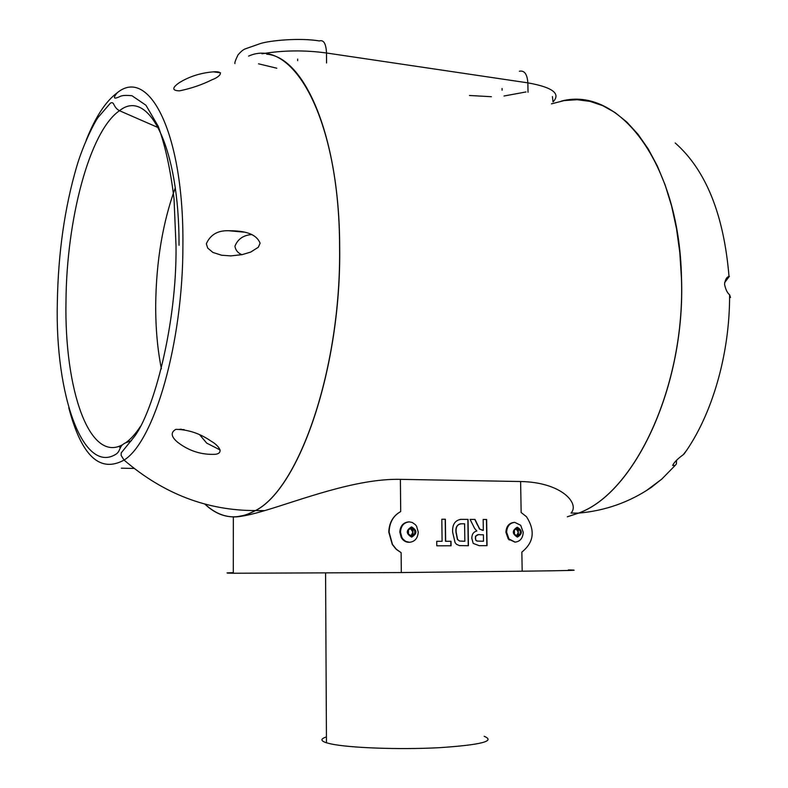<?xml version="1.0" encoding="UTF-8"?>
<svg xmlns="http://www.w3.org/2000/svg" width="788" height="788" viewBox="0 0 788 788"><rect width="100%" height="100%" fill="white"/><g stroke="black" fill="none" stroke-linecap="round" stroke-linejoin="round"><path stroke-width="1.18" d="M251.51 234.568C243.216 235.277 237.69 239.178 234.922 246.26C235.622 250.269 237.946 253.076 241.877 254.682M206.338 243.787C210.317 234.745 217.724 230.392 228.55 230.726C239.385 230.815 255.411 231.573 260.099 243.197L258.336 247.235L250.742 252.061L242.064 254.652L230.825 255.893L221.595 255.223L212.898 252.436L207.717 248.092L206.338 243.787M177.704 442.314C171.055 436.739 170.435 432.415 175.852 429.342C188.44 429.568 200.29 433.587 211.42 441.369C217.153 444.471 225.161 452.706 215.567 454.292C201.639 455.011 189.022 451.022 177.704 442.314M204.841 504.084C220.138 518.534 237.021 520.691 255.47 510.555C299.135 488.649 341.283 368.075 339.579 247.048C339.559 118.279 292.663 36.218 248.604 56.106M120.495 447.476L119.618 447.22M199.837 434.986L206.702 443.122L220.157 449.968M179.24 82.71C189.386 76.475 200.782 72.86 213.43 71.846C225.269 70.822 219.773 77.007 212.179 79.687C202.112 84.72 191.218 88.443 179.506 90.856C171.971 90.62 171.882 87.901 179.24 82.71M204.969 504.113C214.612 513.185 225.082 517.43 236.38 516.859L245.905 514.978L255.568 510.555C299.233 488.659 341.391 368.075 339.687 247.058C339.559 137.368 304.926 57.12 266.679 54.175M567.291 516.8L578.53 513.106C634.547 493.229 685.668 385.854 681.403 277.534L679.817 252.692L676.528 228.747L671.612 206.082L665.161 185.032L657.3 165.884L648.189 148.893L637.994 134.256L626.903 122.12L615.083 112.576L602.731 105.661L590.015 101.386L577.131 99.712L564.228 100.568L551.472 103.849M233.859 516.938L236.38 516.859C242.99 516.357 252.426 514.278 264.689 510.624C300.159 500.213 355.861 478.316 400.383 479.35L400.708 511.57C393.163 515.707 389.183 522.543 388.779 532.087L392.276 544.419L395.862 548.931L401.122 552.664L396.61 549.581L392.463 544.41L389.114 532.077C389.42 522.533 393.291 515.697 400.708 511.57M578.53 513.106L571.044 513.047C579.968 503.65 561.726 482.197 520.612 481.527L400.383 479.35M408.539 521.912C403.2 522.543 400.284 525.931 399.811 532.087L401.24 537.524C403.21 540.795 405.918 542.38 409.346 542.292M514.091 522.405C509.048 522.966 506.32 526.246 505.906 532.245L508.26 538.992L514.909 542.114M520.612 481.527L521.154 512.525L526.492 516.731C535.397 530.679 533.85 542.459 521.853 552.073L522.188 571.202L401.319 572.551L233.307 573.24C224.757 573.103 224.757 572.906 233.307 572.659M475.006 519.42L470.091 519.39L474.612 528.433L476.868 530.994C473.519 531.821 471.835 534.264 471.825 538.332L473.214 543.425L479.202 545.69L487.043 545.66L486.639 519.479L483.172 519.459L483.33 530.344L482.581 530.344L479.715 529.073L475.006 519.42L470.091 519.4M468.427 545.72L468.042 519.381L461.029 519.341C454.991 520.277 452.194 524.581 452.657 532.245L455.1 542.656L456.597 544.36L459.512 545.611L468.427 545.72M451.061 545.769L451.002 541.287L445.663 541.297L445.378 519.253L441.822 519.233L442.098 541.297L436.729 541.307L436.788 545.808L451.061 545.769M515.116 542.114C520.139 541.504 522.848 538.214 523.232 532.255L520.681 525.281L514.781 522.375C509.747 522.946 507.029 526.226 506.615 532.225L508.969 538.972L515.116 542.114M517.42 537.111C522.7 533.821 522.641 530.521 517.243 527.221C511.954 530.501 512.003 533.801 517.42 537.111M409.494 542.292C414.872 541.661 417.788 538.263 418.251 532.087L416.625 526.325L415.424 524.71L412.291 522.493L409.277 521.883C403.889 522.464 400.954 525.862 400.471 532.067L401.89 537.505L403.101 539.238L405.741 541.356L409.494 542.292M411.651 537.111C417.325 533.712 417.285 530.304 411.543 526.886C405.85 530.285 405.889 533.693 411.651 537.111M483.33 530.344L479.537 529.083L477.686 525.104M483.497 541.248L477.095 541.06L475.883 540.144L475.322 538.076C475.893 535.19 477.597 534.087 480.424 534.766L483.399 534.766L483.497 541.248L476.907 541.06L475.706 540.154L475.479 536.204L478.05 534.816M477.498 525.113L474.819 519.43M486.856 545.66L486.452 519.489L483.172 519.469M459.581 541.041L457.601 539.465L456.193 532.452C455.572 527.054 457.375 524.168 461.591 523.793L464.595 523.803L464.841 541.267L459.581 541.041L457.424 539.465L456.016 532.461C455.395 527.615 456.902 524.729 460.527 523.803M468.239 545.72L467.865 519.39L460.291 519.371M464.841 541.267L459.768 541.041M442.098 541.297L436.729 541.317M450.874 545.769L450.825 541.297L445.486 541.297L445.2 519.262L441.822 519.243M568.384 569.931C583.898 570.216 568.493 570.64 522.188 571.202M484.167 736.297C495.967 741.134 480.867 744.936 438.886 747.714C399.073 749.792 348.897 747.91 330.586 743.833L326.459 742.779C320.45 740.809 320.44 738.849 326.429 736.898M509.826 539.908L509.107 539.908M502.094 90.196L502.064 88.473M297.657 60.676L297.657 59.08M561.342 101.12C618.294 85.744 679.246 162.367 681.482 277.543C685.747 385.864 634.626 493.229 578.609 513.106L567.291 516.82M686.84 450.066L683.235 454.715C677.513 458.872 673.996 462.457 672.666 465.481L675.168 465.412L676.37 463.984L676.557 460.261M729.393 276.361L729.018 276.539C726.772 276.864 725.285 279.405 724.527 284.173C725.59 289.413 727.275 292.939 729.59 294.751L730.535 297.48M724.605 282.656L729.314 276.421M408.489 534.067L408.44 529.92L411.553 527.852L414.695 529.93L414.734 534.077L411.641 536.145L408.489 534.067M410.676 535.505L411.375 535.17L410.775 535.574M410.587 528.492L412.882 529.999L412.922 534.136L411.375 535.17L412.902 532.067L410.459 528.581M412.922 534.136L414.734 534.077M412.882 529.999L414.695 529.93M514.446 534.165L514.367 530.147L517.263 528.157L520.208 530.166L520.287 534.165L517.401 536.165L514.446 534.165M516.239 528.856L518.258 530.235L518.327 534.225L516.889 535.229L518.287 532.225L516.16 528.915M518.327 534.225L520.287 534.165M518.258 530.235L520.208 530.166M68.773 407.731C81.41 455.868 99.84 473.312 124.061 460.084C154.084 441.733 183.161 342.947 182.905 244.861C183.978 133.921 149.267 66.399 117.343 92.679C105.769 101.179 95.378 117.038 86.168 140.274M179.034 245.255C179.388 147.031 148.361 87.291 119.5 110.714C89.468 131.192 66.487 219.813 65.985 301.44C64.261 388.898 89.271 463.305 122.603 444.698M158.368 127.686L119.5 110.714C112.792 107.129 114.684 101.031 110.418 103.13L98.096 117.412C93.91 123.135 82.878 145.435 76.722 166.475C64.665 207.638 58.204 252.918 57.337 302.316C54.855 396.797 83.932 475.588 116.555 453.819C120.968 450.224 118.84 445.9 125.637 442.807C130.66 439.271 135.625 433.774 140.5 426.318M175.241 187.958C162.722 222.541 156.201 261.478 155.699 304.759C155.591 327.946 157.492 349.291 161.402 368.804M401.122 552.664L401.319 572.551M526 91.95L504.005 96.008M491.367 96.707L469.461 95.486M519.371 71.255C524.384 70.181 527.211 74.052 527.852 82.858L326.508 52.993C304.404 49.979 282.902 50.245 262 53.801M552.418 96.52L553.028 101.888C561.036 93.634 552.654 87.291 527.852 82.858L528.029 92.245M234.932 63.592C234.499 62.882 235.523 59.996 238.006 54.924C240.951 51.496 243.413 49.457 245.413 48.826L260.237 43.616C268.935 40.661 298.967 37.548 319.396 40.927C323.681 39.617 326.045 43.635 326.508 52.993L326.557 62.981M276.824 68.221L258.523 63.808M675.168 465.412L661.762 479.134L646.229 490.717M729.59 294.751C729.915 354.423 711.84 415.67 683.964 454.134M675.217 142.973C705.95 170.159 723.876 214.681 729.018 276.539M402.156 537.958L401.88 538.549L402.175 537.987M244.152 232.145L228.55 230.726M255.47 510.555C207.274 510.663 163.471 493.84 124.061 460.084L121.145 455.434L121.234 452.844L134.127 436.956C153.463 412.055 176.945 324.41 176.029 246.043L174.049 199.137C170.622 170.218 165.362 145.947 158.25 126.336L145.928 105.228L131.96 95.732C126.513 95.181 122.721 95.338 120.603 96.205C110.744 101.061 115.117 95.23 117.343 92.679M125.637 442.807L131.517 440.65M178.925 429.44L181.22 429.164M184.175 429.608L175.852 429.342M134.088 468.446L121.352 468.2M220.551 72.831L213.43 71.846M264.689 510.624L255.568 510.555M508.26 538.992L508.969 538.972M401.24 537.524L401.89 537.505M325.582 573.181L326.459 742.779M233.346 516.928L233.307 573.24M578.609 513.106C605.214 510.791 629.435 502.232 651.272 487.417L662.196 478.749"/></g></svg>
